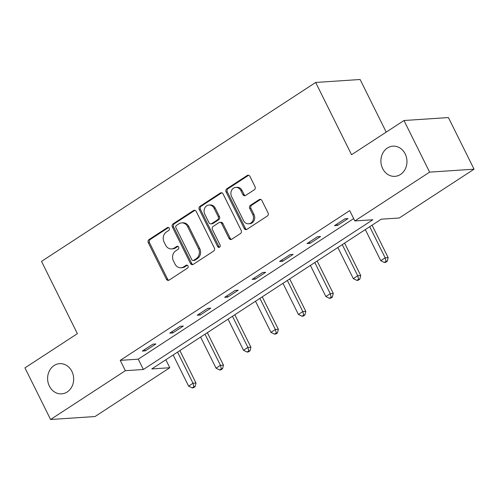 <?xml version="1.0" encoding="UTF-8"?>
<svg xmlns="http://www.w3.org/2000/svg" width="499" height="499" viewBox="0 0 499 499"><rect width="100%" height="100%" fill="white"/><g stroke="black" fill="none" stroke-linecap="round" stroke-linejoin="round"><path stroke-width="0.75" d="M169.273 228.23A1.622 1.397 -93.8 0 0 167.358 227.6L149.008 239.576A2.32 1.996 -93.8 0 0 148.284 242.726L166.398 279.215A2.32 1.996 -93.8 0 0 168.275 280.401A2.32 1.996 -93.8 0 0 169.13 280.114L187.481 268.138A1.622 1.397 -93.8 0 0 186.071 265.3L183.701 266.846A7.429 6.393 -93.8 0 1 180.969 267.77A7.429 6.393 -93.8 0 1 174.949 263.971L173.44 260.927A7.429 6.393 -93.8 0 1 175.748 250.835L178.124 249.288A1.622 1.397 -93.8 0 0 176.715 246.45L174.338 247.997A7.429 6.393 -93.8 0 1 171.612 248.92A7.429 6.393 -93.8 0 1 165.593 245.121L164.084 242.077A7.429 6.393 -93.8 0 1 166.392 231.985L168.768 230.438A1.622 1.397 -93.8 0 0 169.273 228.23M167.358 227.6L168.556 227.519A1.622 1.397 -93.8 0 0 168.556 227.519L150.205 239.495A2.32 1.996 -93.8 0 0 149.488 242.651L167.595 279.134A2.32 1.996 -93.8 0 0 168.868 280.257M186.071 265.3L187.275 265.219A1.622 1.397 -93.8 0 0 187.275 265.219L184.898 266.772L183.701 266.846M177.925 246.363A1.622 1.397 -93.8 0 0 177.918 246.369L175.542 247.922L174.338 247.997M382.671 168.606A15.132 13.024 -93.8 0 0 394.934 176.353A15.132 13.024 -93.8 0 0 405.194 153.904A15.132 13.024 -93.8 0 0 392.925 146.157A15.132 13.024 -93.8 0 0 382.671 168.606M49.376 386.107A15.132 13.024 -93.8 0 0 61.645 393.854A15.132 13.024 -93.8 0 0 71.9 371.406A15.132 13.024 -93.8 0 0 59.637 363.659A15.132 13.024 -93.8 0 0 49.376 386.107M254.297 189.782A2.32 1.996 -93.8 0 0 255.014 186.632L249.937 176.397A2.32 1.996 -93.8 0 0 248.053 175.205A2.32 1.996 -93.8 0 0 247.205 175.492L226.82 188.797A2.32 1.996 -93.8 0 0 226.097 191.947L244.211 228.436A2.32 1.996 -93.8 0 0 246.094 229.621A2.32 1.996 -93.8 0 0 246.943 229.334L267.327 216.03A2.32 1.996 -93.8 0 0 268.044 212.88L261.906 200.517A2.32 1.996 -93.8 0 0 260.029 199.326A2.32 1.996 -93.8 0 0 259.174 199.612L250.454 205.307A2.32 1.996 -93.8 0 0 249.731 208.463L252.775 214.595A6.206 5.346 -93.8 0 1 248.564 223.802A6.206 5.346 -93.8 0 1 243.537 220.62L231.611 196.606A6.206 5.346 -93.8 0 1 235.821 187.393A6.206 5.346 -93.8 0 1 240.855 190.574L242.838 194.579A2.32 1.996 -93.8 0 0 244.722 195.764A2.32 1.996 -93.8 0 0 245.57 195.477L254.297 189.782M50.58 419.497L24.95 367.869L77.389 333.65L41.511 261.376L315.674 82.46L351.552 154.734L403.99 120.515L429.62 172.136L474.05 169.18L399.262 217.988L381.248 219.186L151.783 368.936L169.797 367.732L95.01 416.54L50.58 419.497L125.368 370.688L143.375 369.491L372.847 219.747L354.833 220.945L429.62 172.136M354.833 220.945L349.705 210.622L120.24 360.365L125.368 370.688M196.219 211.451A2.32 1.996 -93.8 0 0 194.336 210.26A2.32 1.996 -93.8 0 0 193.481 210.547L173.103 223.851A2.32 1.996 -93.8 0 0 172.38 227.008L190.493 263.491A2.32 1.996 -93.8 0 0 192.371 264.676A2.32 1.996 -93.8 0 0 193.225 264.389L213.609 251.091A2.32 1.996 -93.8 0 0 214.327 247.934L196.219 211.451M199.962 206.324L220.34 193.019A2.32 1.996 -93.8 0 1 221.194 192.733A2.32 1.996 -93.8 0 1 223.078 193.924L241.185 230.407A2.32 1.996 -93.8 0 1 240.468 233.563L231.742 239.252A2.32 1.996 -93.8 0 1 230.894 239.539A2.32 1.996 -93.8 0 1 229.01 238.354L221.662 223.558A2.32 1.996 -93.8 0 0 219.785 222.367A2.32 1.996 -93.8 0 0 218.93 222.654L213.148 226.434A2.32 1.996 -93.8 0 0 212.424 229.59L220.071 244.99A1.622 1.397 -93.8 0 1 217.651 246.568L199.238 209.474A2.32 1.996 -93.8 0 1 199.962 206.324L201.159 206.243L221.544 192.945L220.34 193.019M386.22 132.11L360.103 79.503L315.674 82.46M120.24 360.365L138.254 359.168L353.666 218.593M145.321 350.859L155.881 343.967L152.875 344.167L142.321 351.059L145.321 350.859L144.66 349.531M172.773 332.945L183.333 326.053L180.326 326.252L169.772 333.145L172.773 332.945L172.111 331.617M200.224 315.031L210.784 308.139L207.784 308.338L197.224 315.231L200.224 315.031L199.563 313.703M227.675 297.117L238.235 290.225L235.235 290.424L224.675 297.317L227.675 297.117L227.014 295.788M255.126 279.203L265.686 272.311L262.686 272.51L252.126 279.403L255.126 279.203L254.465 277.874M282.577 261.289L293.138 254.396L290.137 254.596L279.577 261.488L282.577 261.289L281.923 259.96M310.029 243.375L320.589 236.482L317.589 236.682L307.028 243.574L310.029 243.375L309.374 242.046M337.48 225.461L348.04 218.568L345.04 218.768L334.48 225.66L337.48 225.461L336.825 224.132M403.99 120.515L448.42 117.558L474.05 169.18M165.836 359.76L169.797 367.732M138.254 359.168L143.375 369.491M171.612 248.92L172.816 248.845A7.429 6.393 -93.8 0 0 175.542 247.922M180.969 267.77L182.172 267.695A7.429 6.393 -93.8 0 0 184.898 266.772M194.941 210.328A2.32 1.996 -93.8 0 0 194.685 210.472L174.301 223.77A2.32 1.996 -93.8 0 0 173.583 226.926L191.691 263.41A2.32 1.996 -93.8 0 0 192.963 264.532M176.409 225.448A1.622 1.397 -93.8 0 0 175.904 227.656L191.803 259.68A1.622 1.397 -93.8 0 0 193.718 260.31L196.219 258.675A7.429 6.393 -93.8 0 0 198.527 248.583L187.661 226.696A7.429 6.393 -93.8 0 0 181.642 222.891A7.429 6.393 -93.8 0 0 178.916 223.814L176.409 225.448M193.119 260.515L194.323 260.434A1.622 1.397 -93.8 0 0 194.916 260.235L193.718 260.31M181.642 222.891L182.84 222.81A7.429 6.393 -93.8 0 1 188.865 226.615L199.731 248.502A7.429 6.393 -93.8 0 1 197.423 258.594L194.916 260.235M219.785 222.367L220.982 222.286A2.32 1.996 -93.8 0 1 222.866 223.477L230.214 238.273A2.32 1.996 -93.8 0 0 231.486 239.395M201.159 206.243A2.32 1.996 -93.8 0 0 200.442 209.399L218.855 246.487A1.622 1.397 -93.8 0 0 219.56 247.205M214.04 208.202A6.206 5.346 -93.8 0 0 209.012 205.027A6.206 5.346 -93.8 0 0 204.802 214.233L209 222.697A2.32 1.996 -93.8 0 0 210.884 223.883A2.32 1.996 -93.8 0 0 211.738 223.596L217.52 219.822A2.32 1.996 -93.8 0 0 218.244 216.666L214.04 208.202L215.244 208.12A6.206 5.346 -93.8 0 0 210.21 204.946L209.012 205.027M210.884 223.883L212.087 223.802A2.32 1.996 -93.8 0 0 212.936 223.515L211.738 223.596M215.244 208.12L219.441 216.585A2.32 1.996 -93.8 0 1 218.724 219.741L212.936 223.515M235.821 187.393L237.019 187.312A6.206 5.346 -93.8 0 1 242.052 190.493L244.042 194.498A2.32 1.996 -93.8 0 0 245.315 195.614M248.564 223.802L249.768 223.72A6.206 5.346 -93.8 0 0 253.979 214.514L252.775 214.595M260.634 199.394A2.32 1.996 -93.8 0 0 260.378 199.538L251.652 205.226A2.32 1.996 -93.8 0 0 250.935 208.382L253.979 214.514M248.664 175.274A2.32 1.996 -93.8 0 0 248.402 175.411L228.018 188.716A2.32 1.996 -93.8 0 0 227.301 191.872L245.408 228.355A2.32 1.996 -93.8 0 0 246.687 229.471M173.153 354.982L188.603 386.107L193.001 383.238L196.007 383.039L179.896 350.585M193.918 386.725L192.159 387.873L193.356 387.792L195.115 386.644L193.918 386.725L193.001 383.238L177.557 352.113M192.159 387.873L188.603 386.107M196.007 383.039L195.115 386.644M200.604 337.068L216.055 368.193L220.452 365.324L223.458 365.125L207.347 332.671M221.369 368.811L219.61 369.959L220.808 369.878L222.566 368.73L221.369 368.811L220.452 365.324L205.008 334.199M219.61 369.959L216.055 368.193M223.458 365.125L222.566 368.73M228.055 319.154L243.506 350.279L247.909 347.41L250.91 347.21L234.798 314.757M248.82 350.891L247.061 352.045L248.259 351.963L250.024 350.816L248.82 350.891L247.909 347.41L232.459 316.285M247.061 352.045L243.506 350.279M250.91 347.21L250.024 350.816M255.507 301.24L270.957 332.365L275.361 329.496L278.361 329.296L262.249 296.843M276.271 332.976L274.512 334.13L275.71 334.049L277.475 332.902L276.271 332.976L275.361 329.496L259.91 298.371M274.512 334.13L270.957 332.365M278.361 329.296L277.475 332.902M282.964 283.326L298.408 314.451L302.812 311.582L305.812 311.376L289.701 278.929M303.723 315.062L301.964 316.21L303.167 316.135L304.926 314.988L303.723 315.062L302.812 311.582L287.362 280.457M301.964 316.21L298.408 314.451M305.812 311.376L304.926 314.988M310.415 265.412L325.859 296.537L330.263 293.662L333.263 293.462L317.152 261.014M331.174 297.148L329.415 298.296L330.619 298.221L332.378 297.073L331.174 297.148L330.263 293.662L314.813 262.543M329.415 298.296L325.859 296.537M333.263 293.462L332.378 297.073M337.867 247.498L353.311 278.623L357.714 275.747L360.715 275.548L344.609 243.1M358.625 279.234L356.866 280.382L358.07 280.307L359.829 279.153L358.625 279.234L357.714 275.747L342.264 244.629M356.866 280.382L353.311 278.623M360.715 275.548L359.829 279.153M365.318 229.584L380.768 260.709L385.166 257.833L388.166 257.634L372.061 225.186M386.076 261.32L384.317 262.468L385.521 262.393L387.28 261.239L386.076 261.32L385.166 257.833L369.715 226.714M384.317 262.468L380.768 260.709M388.166 257.634L387.28 261.239M177.918 246.369L176.715 246.45M167.595 279.134L166.398 279.215M149.488 242.651L148.284 242.726M150.205 239.495L149.008 239.576M191.691 263.41L190.493 263.491M173.583 226.926L172.38 227.008M174.301 223.77L173.103 223.851M194.685 210.472L193.481 210.547M197.423 258.594L196.219 258.675M199.731 248.502L198.527 248.583M188.865 226.615L187.661 226.696M230.214 238.273L229.01 238.354M222.866 223.477L221.662 223.558M218.855 246.487L217.651 246.568M200.442 209.399L199.238 209.474M218.724 219.741L217.52 219.822M219.441 216.585L218.244 216.666M244.042 194.498L242.838 194.579M242.052 190.493L240.855 190.574M250.935 208.382L249.731 208.463M251.652 205.226L250.454 205.307M260.378 199.538L259.174 199.612M245.408 228.355L244.211 228.436M227.301 191.872L226.097 191.947M228.018 188.716L226.82 188.797M248.402 175.411L247.205 175.492"/></g></svg>
